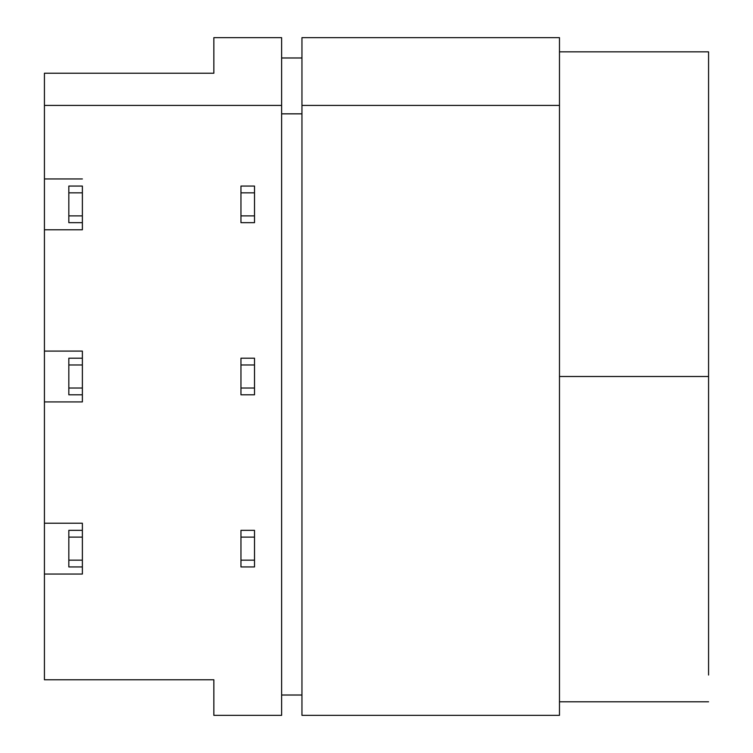 <?xml version="1.0" encoding="UTF-8"?>
<svg xmlns="http://www.w3.org/2000/svg" width="753" height="753" viewBox="0 0 753 753"><rect width="100%" height="100%" fill="white"/><g stroke="black" fill="none" stroke-linecap="round" stroke-linejoin="round"><path stroke-width="1.13" d="M559.479 376.5L708.573 376.5L708.573 51.853L559.479 51.853L708.573 51.853L708.573 675.027L708.573 376.5L559.479 376.5M82.378 186.066L82.378 229.778L44.427 229.778L44.427 351.086L82.378 351.086L82.378 358.202L82.378 351.086L44.427 351.086L44.427 523.222L82.378 523.222L82.378 530.338L82.378 523.222L44.427 523.222L44.427 679.771L213.852 679.771L213.852 715.35L281.622 715.35L281.622 105.42L44.427 105.42L44.427 178.95L82.378 178.95L44.427 178.95L44.427 73.229L213.852 73.229L44.427 73.229L44.427 105.42L281.622 105.42L281.622 715.35L213.852 715.35L213.852 679.771L44.427 679.771L44.427 178.95L44.427 229.778L82.378 229.778L82.378 222.662L68.824 222.662L68.824 186.066L82.378 186.066L68.824 186.066L68.824 215.885L82.378 215.885L82.378 192.843L68.824 192.843L82.378 192.843L82.378 186.066M82.378 394.798L82.378 401.914L44.427 401.914L82.378 401.914L82.378 394.798L68.824 394.798L68.824 358.202L82.378 358.202L82.378 394.798L82.378 364.979L68.824 364.979L68.824 388.021L82.378 388.021L68.824 388.021L68.824 394.798L82.378 394.798M82.378 566.934L82.378 574.05L44.427 574.05L82.378 574.05L82.378 566.934L68.824 566.934L68.824 530.338L82.378 530.338L82.378 566.934L82.378 537.115L68.824 537.115L68.824 560.157L82.378 560.157L68.824 560.157L68.824 566.934L82.378 566.934M281.622 37.65L281.622 105.42L281.622 37.65L213.852 37.65L213.852 73.229L213.852 37.65L281.622 37.65M301.953 695.019L281.622 695.019L301.953 695.019M301.953 113.844L281.622 113.844L301.953 113.844M301.953 57.981L281.622 57.981L301.953 57.981M301.953 715.35L301.953 37.65L559.479 37.65L559.479 105.42L301.953 105.42L301.953 715.35L559.479 715.35L559.479 105.42L559.479 715.35L301.953 715.35M559.479 105.42L559.479 37.65L301.953 37.65L301.953 105.42L559.479 105.42M254.514 566.934L240.96 566.934L240.96 530.338L254.514 530.338L254.514 566.934L254.514 537.115L240.96 537.115L240.96 560.157L254.514 560.157L240.96 560.157L240.96 566.934L254.514 566.934M254.514 394.798L240.96 394.798L240.96 358.202L254.514 358.202L254.514 394.798L254.514 364.979L240.96 364.979L240.96 388.021L254.514 388.021L240.96 388.021L240.96 394.798L254.514 394.798M240.96 186.066L254.514 186.066L254.514 222.662L240.96 222.662L240.96 186.066L240.96 215.885L254.514 215.885L254.514 192.843L240.96 192.843L254.514 192.843L254.514 186.066L240.96 186.066M254.514 537.115L254.514 530.338L240.96 530.338L240.96 537.115L254.514 537.115M254.514 364.979L254.514 358.202L240.96 358.202L240.96 364.979L254.514 364.979M254.514 222.662L254.514 215.885L240.96 215.885L240.96 222.662L254.514 222.662M82.378 222.662L82.378 215.885L68.824 215.885L68.824 222.662L82.378 222.662M82.378 364.979L82.378 358.202L68.824 358.202L68.824 364.979L82.378 364.979M82.378 537.115L82.378 530.338L68.824 530.338L68.824 537.115L82.378 537.115M559.479 701.796L708.573 701.796"/></g></svg>
